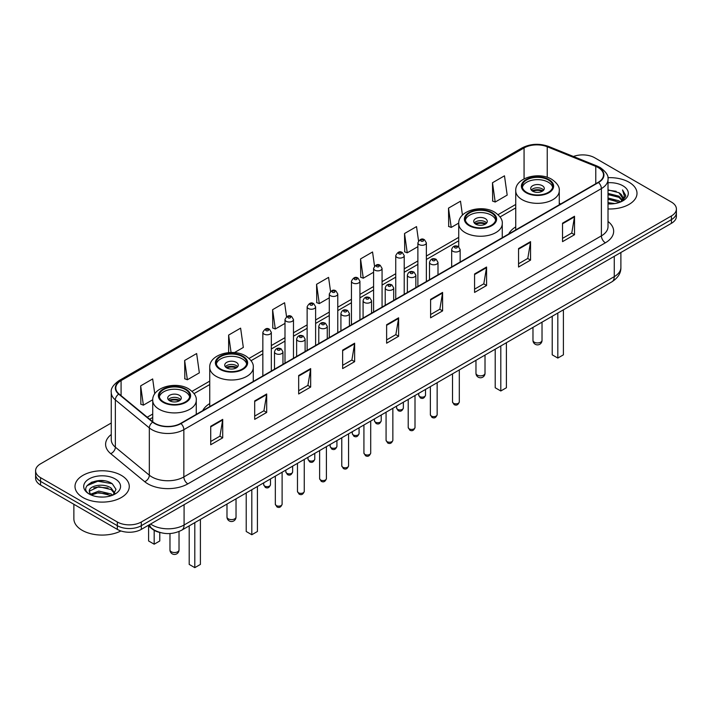 <?xml version="1.0" encoding="UTF-8"?>
<svg xmlns="http://www.w3.org/2000/svg" width="712" height="712" viewBox="0 0 712 712"><rect width="100%" height="100%" fill="white"/><g stroke="black" fill="none" stroke-linecap="round" stroke-linejoin="round"><path stroke-width="1.07" d="M209.737 403.562A29.966 17.302 0 0 0 202.715 410.646M515.737 226.888A29.966 17.302 0 0 0 508.715 233.981M160.307 532.576A16.963 9.79 180 0 1 152.217 528.989L147.998 525.518M104.397 480.84A22.615 13.056 0 0 0 91.163 482.416M111.259 423.008L40.566 463.823A16.963 9.79 0 0 0 35.6 470.748L35.6 478.135A16.963 9.79 0 0 0 40.566 485.059L117.329 529.381A16.963 9.79 0 0 0 141.314 529.381L671.434 223.319A16.963 9.79 0 0 0 676.4 216.395L676.4 212.701A16.963 9.79 0 0 1 671.434 219.625A16.963 9.79 0 0 0 676.4 212.701L676.4 209.008A16.963 9.79 0 0 0 671.434 202.083L594.671 157.761A16.963 9.79 0 0 0 573.436 156.48M35.6 470.748A16.963 9.79 0 0 0 40.566 477.672L117.329 521.994A16.963 9.79 0 0 0 141.314 521.994L141.314 525.687L671.434 219.625L141.314 525.687A16.963 9.79 0 0 1 117.329 525.687A16.963 9.79 0 0 0 141.314 525.687L141.314 529.381M40.566 477.672L40.566 481.365L117.329 525.687L40.566 481.365A16.963 9.79 0 0 1 35.6 474.441A16.963 9.79 0 0 0 40.566 481.365L40.566 485.059M629.052 182.236A27.136 15.664 0 0 0 607.888 177.689A27.136 15.664 0 0 1 629.052 182.236A27.136 15.664 0 0 1 637 193.308A27.136 15.664 0 0 0 629.052 182.236M121.325 475.367A27.136 15.664 0 0 0 91.75 471.967A27.136 15.664 0 0 0 75 486.447A27.136 15.664 0 0 0 82.948 497.528A27.136 15.664 0 0 0 112.523 500.919A27.136 15.664 0 0 0 129.273 486.447A27.136 15.664 0 0 0 121.325 475.367A27.136 15.664 0 0 0 91.75 471.967A27.136 15.664 0 0 0 75 486.447A27.136 15.664 0 0 0 82.948 497.528A27.136 15.664 0 0 0 112.523 500.919A27.136 15.664 0 0 0 129.273 486.447A27.136 15.664 0 0 0 121.325 475.367M598.187 167.551A18.094 10.449 180 0 1 603.491 174.938A18.094 10.449 180 0 1 598.187 182.325L180.652 423.391A18.094 10.449 180 0 1 153.035 421.993L119.055 393.967A18.094 10.449 180 0 1 115.789 387.978A18.094 10.449 180 0 1 121.085 380.591L524.068 147.936A18.094 10.449 180 0 1 547.243 146.761L595.775 166.377A18.094 10.449 180 0 1 598.187 167.551M598.507 167.365A18.548 10.707 0 0 0 596.033 166.163L547.501 146.547A18.548 10.707 0 0 0 523.756 147.749L120.764 380.413A18.548 10.707 0 0 0 118.69 394.119L152.671 422.145A18.548 10.707 0 0 0 180.973 423.569L598.507 182.512A18.548 10.707 0 0 0 598.507 167.365M210.716 426.292L210.716 444.76L222.714 437.836L222.714 419.368L210.716 426.292M210.716 441.485L219.955 436.153L222.66 419.982A4.521 2.608 -120 0 0 222.714 419.368M219.875 436.198L222.714 437.836M254.691 400.909L254.691 419.368L266.688 412.444L266.688 393.985L254.691 400.909M254.691 416.093L263.93 410.762L266.635 394.599A4.521 2.608 -120 0 0 266.688 393.985M263.849 410.806L266.688 412.444M298.666 375.518L298.666 393.985L310.663 387.061L310.663 368.594L298.666 375.518M298.666 390.71L307.904 385.37L310.619 369.208A4.521 2.608 -120 0 0 310.663 368.594M307.824 385.423L310.663 387.061M342.65 350.126L342.65 368.594L354.638 361.669L354.638 343.202L342.65 350.126M342.65 365.318L351.888 359.978L354.594 343.816A4.521 2.608 -120 0 0 354.638 343.202M351.799 360.032L354.638 361.669M562.533 223.176L562.533 241.644L574.522 234.72L574.522 216.252L562.533 223.176M562.533 238.369L571.772 233.038L574.477 216.866A4.521 2.608 -120 0 0 574.522 216.252M571.683 233.082L574.522 234.72M518.55 248.568L518.55 267.036L530.547 260.111L530.547 241.644L518.55 248.568M518.55 263.76L527.788 258.42L530.502 242.258A4.521 2.608 -120 0 0 530.547 241.644M527.708 258.474L530.547 260.111M474.575 273.96L474.575 292.427L486.572 285.503L486.572 267.036L474.575 273.96M474.575 289.143L483.813 283.812L486.518 267.65A4.521 2.608 -120 0 0 486.572 267.036M483.733 283.857L486.572 285.503M430.6 299.352L430.6 317.81L442.597 310.886L442.597 292.427L430.6 299.352M430.6 314.535L439.838 309.204L442.544 293.033A4.521 2.608 -120 0 0 442.597 292.427M439.758 309.248L442.597 310.886M386.625 324.734L386.625 343.202L398.613 336.278L398.613 317.81L386.625 324.734M386.625 339.927L395.863 334.596L398.569 318.424A4.521 2.608 -120 0 0 398.613 317.81M395.783 334.64L398.613 336.278M608.012 208.945A27.136 15.664 0 0 0 637 193.308A27.136 15.664 0 0 1 608.012 208.945M141.314 521.994L671.434 215.932A16.963 9.79 0 0 0 676.4 209.008M234.39 352.609L243.326 347.447L240.62 328.152L228.632 335.076L228.632 352.6M184.648 360.468L187.363 379.763L199.351 372.839L196.645 353.544L184.648 360.468L184.844 378.82M154.762 393.861L152.671 378.935L140.673 385.86L140.869 404.211M374.53 266.092L372.554 251.986L360.557 258.91L360.753 277.262M418.531 240.87L416.529 226.594L404.532 233.518L404.728 251.87M462.453 215.122L460.504 201.202L448.507 208.126L448.702 226.487M492.49 182.744L495.196 202.03L507.184 195.106L504.479 175.82L492.49 182.744L492.677 201.095M286.553 316.707L284.595 302.76L272.607 309.684L272.794 328.045M330.537 291.377L328.57 277.377L316.582 284.302L316.778 302.653M316.582 284.302L319.288 303.588L329.291 297.821M319.288 303.588L316.582 302.582M360.557 258.91L363.262 278.205L373.586 272.242M363.262 278.205L360.557 277.19M404.532 233.518L407.237 252.813L417.882 246.663M407.237 252.813L404.532 251.799M448.507 208.126L451.221 227.422L458.742 223.079M451.221 227.422L448.507 226.407M495.196 202.03L492.49 201.024M272.607 309.684L275.313 328.98L284.996 323.39M275.313 328.98L272.607 327.974M228.632 335.076L231.071 352.485M187.363 379.763L184.648 378.748M140.673 385.86L143.379 405.155L152.742 399.743M143.379 405.155L140.673 404.14M608.012 202.635L614.865 203.552M608.012 203.783L611.163 203.926M608.012 198.016L618.906 200.784L620.463 202.021M608.012 199.173L619.52 202.377M608.012 193.397L618.906 196.174L622.208 199.85M608.012 194.554L618.906 197.322L621.905 200.401M620.535 201.994A12.78 7.378 0 0 0 622.644 197.927A12.78 7.378 0 0 0 618.906 192.712L622.635 198.203M608.012 203.899A18.432 10.644 0 0 0 622.902 200.837A18.432 10.644 0 0 0 622.902 185.787A18.432 10.644 0 0 0 608.012 182.726M618.906 192.712L608.012 189.881M621.781 201.434L625.581 196.574L625.706 195.426L622.537 189.944L624.388 196.076L620.739 201.905M622.537 189.944L625.697 195.649M608.012 190.193L616.183 191.288M608.012 194.812L615.8 195.791M608.012 199.431L615.8 200.41M548.293 179.922A15.263 8.811 0 0 0 531.659 178.009A15.263 8.811 0 0 0 522.234 186.152A15.263 8.811 0 0 0 526.711 192.391A15.263 8.811 0 0 0 543.345 194.296A15.263 8.811 0 0 0 552.77 186.152A15.263 8.811 0 0 0 548.293 179.922M552.637 187.309A15.263 8.811 0 0 0 548.293 182.227A15.263 8.811 0 0 0 532.603 180.118A15.263 8.811 0 0 0 522.368 187.309M552.218 316.279L552.218 354.834L557.816 358.065L563.406 354.834L563.406 309.818M557.816 358.065L557.816 313.049M542.304 185.69A6.782 3.916 0 0 0 534.908 184.844A6.782 3.916 0 0 0 530.716 188.466A6.782 3.916 0 0 0 532.709 191.234A6.782 3.916 0 0 0 540.096 192.08A6.782 3.916 0 0 0 544.288 188.466A6.782 3.916 0 0 0 542.304 185.69M543.683 190.077A6.782 3.916 0 0 0 542.304 188.929A6.782 3.916 0 0 0 531.321 190.077M532.024 190.772A9.042 5.224 180 0 1 542.588 190.602L542.588 191.056M532.763 191.27A7.912 4.566 180 0 1 541.77 191.074L542.588 190.602M541.636 191.572L541.77 191.074M73.87 504.283L73.87 518.763A28.266 16.323 0 0 0 82.147 530.298A28.266 16.323 0 0 0 120.915 530.956M99.048 496.94L103.356 497.065M90.593 494.235L98.826 491.093L111.17 493.977L112.665 495.178M91.35 495.027L98.826 492.562L111.446 495.632M90.727 494.804L89.401 491.707A12.78 7.378 0 0 0 91.465 495.125M114.846 493.193L111.17 488.121C103.498 482.398 87.718 485.931 89.401 491.707L89.356 491.147M89.436 491.885L89.792 490.942L98.826 486.697L111.17 489.58L114.552 493.567M113.101 495L115.994 489.331L112.336 483.822C99.404 474.53 76.415 486.777 89.694 494.288L90.353 494.698M115.175 478.918A18.432 10.644 0 0 0 89.098 478.918A18.432 10.644 0 0 0 89.098 493.968A18.432 10.644 0 0 0 115.175 493.968A18.432 10.644 0 0 0 115.175 478.918M86.998 485.673L97.82 481.232L112.087 483.662M93.761 487.836L97.82 487.097L108.01 487.969M93.761 493.692L97.82 492.953L108.01 493.834M491.289 212.835A15.263 8.811 0 0 0 474.655 210.93A15.263 8.811 0 0 0 465.23 219.073A15.263 8.811 0 0 0 469.697 225.304A15.263 8.811 0 0 0 486.332 227.208A15.263 8.811 0 0 0 495.757 219.073A15.263 8.811 0 0 0 491.289 212.835M495.632 220.222A15.263 8.811 0 0 0 491.289 215.149A15.263 8.811 0 0 0 475.589 213.03A15.263 8.811 0 0 0 465.363 220.222M495.205 349.2L495.205 387.755L500.803 390.986L506.401 387.755L506.401 342.73M500.803 390.986L500.803 345.97M485.29 218.611A6.782 3.916 0 0 0 477.894 217.756A6.782 3.916 0 0 0 473.711 221.379A6.782 3.916 0 0 0 475.696 224.147A6.782 3.916 0 0 0 483.092 225.001A6.782 3.916 0 0 0 487.275 221.379A6.782 3.916 0 0 0 485.29 218.611M486.679 222.99A6.782 3.916 0 0 0 485.29 221.841A6.782 3.916 0 0 0 474.317 222.99M475.011 223.684A9.042 5.224 180 0 1 485.575 223.524L485.575 223.969M475.758 224.182A7.912 4.566 180 0 1 484.765 223.995L485.575 223.524M484.632 224.485L484.765 223.995M242.303 356.587A15.263 8.811 0 0 0 225.668 354.683A15.263 8.811 0 0 0 216.243 362.817A15.263 8.811 0 0 0 220.711 369.056A15.263 8.811 0 0 0 237.345 370.961A15.263 8.811 0 0 0 246.77 362.817A15.263 8.811 0 0 0 242.303 356.587M246.637 363.974A15.263 8.811 0 0 0 242.303 358.901A15.263 8.811 0 0 0 226.603 356.783A15.263 8.811 0 0 0 216.368 363.974M246.218 492.944L246.218 531.499L251.817 534.739L257.415 531.499L257.415 486.483M251.817 534.739L251.817 489.714M236.304 362.363A6.782 3.916 0 0 0 228.908 361.509A6.782 3.916 0 0 0 224.725 365.131A6.782 3.916 0 0 0 226.71 367.899A6.782 3.916 0 0 0 234.106 368.745A6.782 3.916 0 0 0 238.289 365.131A6.782 3.916 0 0 0 236.304 362.363M237.683 366.742A6.782 3.916 0 0 0 236.304 365.594A6.782 3.916 0 0 0 225.321 366.742M226.024 367.437A9.042 5.224 180 0 1 236.589 367.276L236.589 367.721M226.763 367.935A7.912 4.566 180 0 1 235.77 367.739L236.589 367.276M235.636 368.238L235.77 367.739M185.289 389.5A15.263 8.811 0 0 0 168.655 387.595A15.263 8.811 0 0 0 159.23 395.738A15.263 8.811 0 0 0 163.707 401.969A15.263 8.811 0 0 0 180.341 403.882A15.263 8.811 0 0 0 189.766 395.738A15.263 8.811 0 0 0 185.289 389.5M189.632 396.887A15.263 8.811 0 0 0 185.289 391.814A15.263 8.811 0 0 0 169.59 389.695A15.263 8.811 0 0 0 159.363 396.887M189.205 525.865L189.205 564.42L194.803 567.651L200.401 564.42L200.401 519.404M194.803 567.651L194.803 522.635M148.594 525.999L148.594 540.969L154.184 544.199L159.782 540.969L159.782 532.46M154.184 544.199L154.184 530.342M179.29 395.276A6.782 3.916 0 0 0 171.904 394.421A6.782 3.916 0 0 0 167.712 398.044A6.782 3.916 0 0 0 169.696 400.812A6.782 3.916 0 0 0 177.092 401.666A6.782 3.916 0 0 0 181.284 398.044A6.782 3.916 0 0 0 179.29 395.276M180.679 399.663A6.782 3.916 0 0 0 179.29 398.506A6.782 3.916 0 0 0 168.317 399.663M169.011 400.349A9.042 5.224 180 0 1 179.584 400.188L179.584 400.633M169.759 400.847A7.912 4.566 180 0 1 178.765 400.66L179.584 400.188M178.632 401.15L178.765 400.66M150.588 524.023A22.615 13.056 0 0 0 152.11 524.993A22.615 13.056 0 0 0 184.088 524.993L614.26 276.639A22.615 13.056 0 0 0 620.891 267.401C621.051 273.016 618.061 277.822 611.919 281.81L181.747 530.173A11.312 6.533 60 0 0 184.088 524.993L184.088 504.683M614.26 256.32L614.26 276.639A11.312 6.533 60 0 1 611.919 281.81M149.671 524.548A11.312 7.565 129.5 0 0 151.647 528.233L148.212 525.394M671.434 223.319L671.434 215.932M117.329 529.381L117.329 521.994M608.012 221.468A28.266 16.323 180 0 1 605.387 242.801L187.852 483.857A5.651 3.266 60 0 1 183.847 476.933L601.391 235.877A22.615 13.056 0 0 0 608.012 226.639L608.012 179.371A22.615 13.056 180 0 1 601.391 188.6A5.651 3.266 -120 0 0 598.507 182.512M187.852 483.857A28.266 16.323 180 0 1 147.874 483.857A28.266 16.323 180 0 1 144.705 481.686L110.716 453.66A28.266 16.323 180 0 1 111.259 434.507M151.87 476.933A22.615 13.056 0 0 0 183.847 476.933L183.847 429.665A22.615 13.056 180 0 1 149.333 427.921L115.353 399.904A22.615 13.056 180 0 1 111.259 392.41L111.259 439.687A22.615 13.056 0 0 0 115.353 447.172L149.333 475.189A22.615 13.056 0 0 0 151.87 476.933M608.012 179.371C608.769 175.837 606.17 171.895 600.216 167.551L597.243 166.11A5.651 2.652 112 0 0 596.033 166.163M597.243 166.11L548.712 146.485C539.349 143.174 530.458 143.655 522.047 147.927A5.651 3.266 60 0 1 523.756 147.749M120.764 380.413A5.651 3.266 -120 0 0 119.055 380.591C113.19 384.809 110.591 388.752 111.259 392.41M118.69 394.119A5.651 3.783 129.5 0 0 115.353 399.904L115.353 447.172A5.651 3.783 -50.5 0 1 110.716 453.66M548.712 146.485A5.651 2.652 112 0 0 547.501 146.547M152.671 422.145A5.651 3.783 129.5 0 0 149.333 427.921L149.333 475.189A5.651 3.783 -50.5 0 1 144.705 481.686M180.973 423.569A5.651 3.266 60 0 1 183.847 429.665L601.391 188.6L601.391 235.877A5.651 3.266 60 0 0 605.387 242.801M121.085 380.591L121.085 395.641M595.775 166.377L595.775 183.723M547.243 146.761L547.243 177.315M560.762 203.935L559.267 203.329M524.068 147.936L524.068 178.863M515.737 204.451L498.053 214.659M458.724 237.363L426.363 256.044M417.882 260.939L404.22 268.833M395.738 273.728L382.068 281.623M373.586 286.518L359.925 294.403M351.443 299.307L337.773 307.192M329.291 312.087L315.621 319.982M307.139 324.877L293.478 332.771M284.996 337.666L271.325 345.551M262.844 350.455L249.067 358.412M209.737 381.116L192.053 391.324M152.733 414.028L147.233 417.205M386.625 325.322L398.569 318.424M430.6 299.93L442.544 293.033M474.575 274.547L486.518 267.65M518.55 249.155L530.502 242.258M562.533 223.764L574.477 216.866M342.65 350.713L354.594 343.816M298.666 376.105L310.619 369.208M254.691 401.488L266.635 394.599M210.716 426.88L222.66 419.982M526.106 192.73A16.118 9.3 0 0 0 548.899 192.73A16.118 9.3 0 0 0 548.899 179.575A16.118 9.3 0 0 0 526.106 179.575A16.118 9.3 0 0 0 526.106 192.73M559.267 204.798L559.267 190.772A21.769 12.567 180 0 1 545.837 202.386A21.769 12.567 180 0 1 522.11 199.654A21.769 12.567 180 0 1 515.737 190.772L515.737 229.932M534.303 342.187A4.521 2.608 180 0 1 532.976 340.345A4.521 4.521 0 0 0 539.767 344.261A4.521 4.521 0 0 0 542.028 340.345A4.521 2.608 180 0 1 540.702 342.187A4.521 2.608 180 0 1 534.303 342.187M469.101 225.651A16.118 9.3 0 0 0 491.885 225.651A16.118 9.3 0 0 0 491.885 212.488A16.118 9.3 0 0 0 469.101 212.488A16.118 9.3 0 0 0 469.101 225.651M502.263 237.71L502.263 223.684A21.769 12.567 180 0 1 488.824 235.298A21.769 12.567 180 0 1 465.105 232.575A21.769 12.567 180 0 1 458.724 223.684L458.724 246.806M477.298 375.099A4.521 2.608 180 0 1 475.972 373.257A4.521 4.521 0 0 0 482.754 377.173A4.521 4.521 0 0 0 485.014 373.257A4.521 2.608 180 0 1 483.688 375.099A4.521 2.608 180 0 1 477.298 375.099M220.115 369.403A16.118 9.3 0 0 0 242.899 369.403A16.118 9.3 0 0 0 242.899 356.24A16.118 9.3 0 0 0 220.115 356.24A16.118 9.3 0 0 0 220.115 369.403M253.276 381.463L253.276 367.437A21.769 12.567 180 0 1 239.837 379.051A21.769 12.567 180 0 1 216.119 376.328A21.769 12.567 180 0 1 209.737 367.437L209.737 406.597M228.312 518.852A4.521 2.608 180 0 1 226.986 517.01A4.521 4.521 0 0 0 233.767 520.926A4.521 4.521 0 0 0 236.028 517.01A4.521 2.608 180 0 1 234.702 518.852A4.521 2.608 180 0 1 228.312 518.852M163.101 402.316A16.118 9.3 0 0 0 185.894 402.316A16.118 9.3 0 0 0 185.894 389.161A16.118 9.3 0 0 0 163.101 389.161A16.118 9.3 0 0 0 163.101 402.316M196.263 414.375L196.263 400.349A21.769 12.567 180 0 1 182.824 411.963A21.769 12.567 180 0 1 159.105 409.24A21.769 12.567 180 0 1 152.733 400.349L152.733 421.735M171.298 551.764A4.521 2.608 180 0 1 169.972 549.922A4.521 4.521 0 0 0 176.754 553.838A4.521 4.521 0 0 0 179.024 549.922A4.521 2.608 180 0 1 177.697 551.764A4.521 2.608 180 0 1 171.298 551.764M459.302 401.897C458.181 404.95 456.445 405.84 454.096 404.576L452.512 401.897A3.391 1.958 0 0 0 453.508 403.286A3.391 1.958 0 0 0 457.202 403.713A3.391 1.958 0 0 0 459.302 401.897L459.302 369.928M452.912 251.292A4.236 2.448 180 0 1 451.666 249.556C452.752 246.085 454.968 245.07 458.323 246.539L460.148 249.556A4.236 2.448 180 0 1 457.531 251.826A4.236 2.448 180 0 1 452.912 251.292M456.908 246.672A1.415 0.819 0 0 0 454.906 246.672A1.415 0.819 0 0 0 454.906 247.829A1.415 0.819 0 0 0 456.908 247.829A1.415 0.819 0 0 0 456.908 246.672M437.15 414.687C436.038 417.739 434.302 418.629 431.944 417.365L430.368 414.687A3.391 1.958 0 0 0 431.356 416.075A3.391 1.958 0 0 0 435.059 416.493A3.391 1.958 0 0 0 437.15 414.687L437.15 382.718M430.76 264.081A4.236 2.448 180 0 1 429.514 262.345C430.6 258.865 432.816 257.86 436.171 259.319L437.996 262.345A4.236 2.448 180 0 1 435.379 264.606A4.236 2.448 180 0 1 430.76 264.081M434.756 259.462A1.415 0.819 0 0 0 432.762 259.462A1.415 0.819 0 0 0 432.762 260.619A1.415 0.819 0 0 0 434.756 260.619A1.415 0.819 0 0 0 434.756 259.462M415.007 427.476C413.886 430.529 412.15 431.419 409.8 430.155L408.216 427.476A3.391 1.958 0 0 0 409.213 428.855A3.391 1.958 0 0 0 412.907 429.283A3.391 1.958 0 0 0 415.007 427.476L415.007 395.498M408.608 276.861A4.236 2.448 180 0 1 407.371 275.135C408.457 271.655 410.673 270.649 414.019 272.109L415.853 275.135A4.236 2.448 180 0 1 413.236 277.395A4.236 2.448 180 0 1 408.608 276.861M412.613 272.251A1.415 0.819 0 0 0 410.61 272.251A1.415 0.819 0 0 0 410.61 273.399A1.415 0.819 0 0 0 412.613 273.399A1.415 0.819 0 0 0 412.613 272.251M392.855 440.265C391.733 443.309 389.998 444.208 387.648 442.944L386.073 440.265A3.391 1.958 0 0 0 387.061 441.645A3.391 1.958 0 0 0 390.763 442.072A3.391 1.958 0 0 0 392.855 440.265L392.855 408.288M386.465 289.651A4.236 2.448 180 0 1 385.219 287.924C386.305 284.444 388.521 283.438 391.876 284.898L393.7 287.924A4.236 2.448 180 0 1 391.084 290.185A4.236 2.448 180 0 1 386.465 289.651M390.461 285.04A1.415 0.819 0 0 0 388.458 285.04A1.415 0.819 0 0 0 388.458 286.188A1.415 0.819 0 0 0 390.461 286.188A1.415 0.819 0 0 0 390.461 285.04M370.703 453.046C369.59 456.098 367.855 456.997 365.496 455.724L363.921 453.046A3.391 1.958 0 0 0 364.918 454.434A3.391 1.958 0 0 0 368.611 454.861A3.391 1.958 0 0 0 370.703 453.046L370.703 421.077M364.313 302.44A4.236 2.448 180 0 1 363.075 300.704C364.161 297.233 366.377 296.219 369.724 297.687L371.557 300.704A4.236 2.448 180 0 1 368.941 302.974A4.236 2.448 180 0 1 364.313 302.44M368.318 297.821A1.415 0.819 0 0 0 366.315 297.821A1.415 0.819 0 0 0 366.315 298.978A1.415 0.819 0 0 0 368.318 298.978A1.415 0.819 0 0 0 368.318 297.821M348.56 465.835C347.438 468.888 345.703 469.778 343.353 468.514L341.778 465.835A3.391 1.958 0 0 0 342.766 467.223A3.391 1.958 0 0 0 346.468 467.642A3.391 1.958 0 0 0 348.56 465.835L348.56 433.866M342.169 315.229A4.236 2.448 180 0 1 340.923 313.494C342.009 310.014 344.225 309.008 347.581 310.468L349.405 313.494A4.236 2.448 180 0 1 346.788 315.754A4.236 2.448 180 0 1 342.169 315.229M346.166 310.61A1.415 0.819 0 0 0 344.163 310.61A1.415 0.819 0 0 0 344.163 311.767A1.415 0.819 0 0 0 346.166 311.767A1.415 0.819 0 0 0 346.166 310.61M326.408 478.624C325.295 481.677 323.56 482.567 321.201 481.303L319.626 478.624A3.391 1.958 0 0 0 320.623 480.004A3.391 1.958 0 0 0 324.316 480.431A3.391 1.958 0 0 0 326.408 478.624L326.408 446.647M320.017 328.018A4.236 2.448 180 0 1 318.78 326.283C319.857 322.803 322.082 321.797 325.428 323.257L327.262 326.283A4.236 2.448 180 0 1 324.636 328.543A4.236 2.448 180 0 1 320.017 328.018M324.013 323.399A1.415 0.819 0 0 0 322.02 323.399A1.415 0.819 0 0 0 322.02 324.556A1.415 0.819 0 0 0 324.013 324.556A1.415 0.819 0 0 0 324.013 323.399M304.264 491.413C303.143 494.457 301.407 495.356 299.058 494.092L297.474 491.413A3.391 1.958 0 0 0 298.47 492.793A3.391 1.958 0 0 0 302.164 493.22A3.391 1.958 0 0 0 304.264 491.413L304.264 459.436M297.874 340.799A4.236 2.448 180 0 1 296.628 339.072C297.714 335.592 299.93 334.587 303.285 336.046L305.11 339.072A4.236 2.448 180 0 1 302.493 341.333A4.236 2.448 180 0 1 297.874 340.799M301.87 336.189A1.415 0.819 0 0 0 299.868 336.189A1.415 0.819 0 0 0 299.868 337.337A1.415 0.819 0 0 0 301.87 337.337A1.415 0.819 0 0 0 301.87 336.189M282.112 504.194C281 507.247 279.264 508.146 276.906 506.873L275.33 504.194A3.391 1.958 0 0 0 276.318 505.582A3.391 1.958 0 0 0 280.021 506.009A3.391 1.958 0 0 0 282.112 504.194L282.112 472.225M275.722 353.588A4.236 2.448 180 0 1 274.485 351.862C275.562 348.382 277.778 347.367 281.133 348.835L282.958 351.862A4.236 2.448 180 0 1 280.341 354.122A4.236 2.448 180 0 1 275.722 353.588M279.718 348.969A1.415 0.819 0 0 0 277.725 348.969A1.415 0.819 0 0 0 277.725 350.126A1.415 0.819 0 0 0 279.718 350.126A1.415 0.819 0 0 0 279.718 348.969M419.724 396.566A3.391 1.958 0 0 0 423.426 396.993A3.391 1.958 0 0 0 425.518 395.187C424.397 398.231 422.661 399.129 420.311 397.866L418.736 395.187A3.391 1.958 0 0 0 419.724 396.566M426.363 281.525L426.363 242.845A4.236 2.448 180 0 1 423.747 245.106A4.236 2.448 180 0 1 419.128 244.572A4.236 2.448 180 0 1 417.882 242.845L417.882 286.42M421.121 241.11A1.415 0.819 0 0 0 423.124 241.11A1.415 0.819 0 0 0 423.124 239.962A1.415 0.819 0 0 0 421.121 239.962A1.415 0.819 0 0 0 421.121 241.11M397.581 409.356A3.391 1.958 0 0 0 401.274 409.783A3.391 1.958 0 0 0 403.366 407.967C402.253 411.02 400.518 411.919 398.159 410.646L396.584 407.967A3.391 1.958 0 0 0 397.581 409.356M404.22 294.314L404.22 255.635A4.236 2.448 180 0 1 401.604 257.895A4.236 2.448 180 0 1 396.976 257.361A4.236 2.448 180 0 1 395.738 255.635L395.738 299.209M398.978 253.899A1.415 0.819 0 0 0 400.972 253.899A1.415 0.819 0 0 0 400.972 252.742A1.415 0.819 0 0 0 398.978 252.742A1.415 0.819 0 0 0 398.978 253.899M375.429 422.145A3.391 1.958 0 0 0 379.122 422.563A3.391 1.958 0 0 0 381.223 420.756C380.101 423.809 378.366 424.699 376.016 423.435L374.432 420.756A3.391 1.958 0 0 0 375.429 422.145M382.068 307.103L382.068 268.415A4.236 2.448 180 0 1 379.452 270.676A4.236 2.448 180 0 1 374.832 270.151A4.236 2.448 180 0 1 373.586 268.415L373.586 311.998M376.826 266.688A1.415 0.819 0 0 0 378.828 266.688A1.415 0.819 0 0 0 378.828 265.532A1.415 0.819 0 0 0 376.826 265.532A1.415 0.819 0 0 0 376.826 266.688M353.286 434.934A3.391 1.958 0 0 0 356.979 435.352A3.391 1.958 0 0 0 359.07 433.546C357.958 436.598 356.223 437.488 353.864 436.225L352.289 433.546A3.391 1.958 0 0 0 353.286 434.934M359.925 319.884L359.925 281.204A4.236 2.448 180 0 1 357.299 283.465A4.236 2.448 180 0 1 352.68 282.94A4.236 2.448 180 0 1 351.443 281.204L351.443 324.788M354.683 279.478A1.415 0.819 0 0 0 356.676 279.478A1.415 0.819 0 0 0 356.676 278.321A1.415 0.819 0 0 0 354.683 278.321A1.415 0.819 0 0 0 354.683 279.478M331.133 447.715A3.391 1.958 0 0 0 334.827 448.142A3.391 1.958 0 0 0 336.927 446.335C335.806 449.379 334.07 450.278 331.721 449.014L330.137 446.335A3.391 1.958 0 0 0 331.133 447.715M337.773 332.673L337.773 293.994A4.236 2.448 180 0 1 335.156 296.254A4.236 2.448 180 0 1 330.537 295.72A4.236 2.448 180 0 1 329.291 293.994L329.291 337.568M332.531 292.258A1.415 0.819 0 0 0 334.533 292.258A1.415 0.819 0 0 0 334.533 291.11A1.415 0.819 0 0 0 332.531 291.11A1.415 0.819 0 0 0 332.531 292.258M308.981 460.504A3.391 1.958 0 0 0 312.684 460.931A3.391 1.958 0 0 0 314.775 459.115C313.663 462.168 311.927 463.067 309.569 461.794L307.993 459.115A3.391 1.958 0 0 0 308.981 460.504M315.621 345.462L315.621 306.783A4.236 2.448 180 0 1 313.004 309.044A4.236 2.448 180 0 1 308.385 308.51A4.236 2.448 180 0 1 307.139 306.783L307.139 350.357M310.387 305.048A1.415 0.819 0 0 0 312.381 305.048A1.415 0.819 0 0 0 312.381 303.89A1.415 0.819 0 0 0 310.387 303.89A1.415 0.819 0 0 0 310.387 305.048M286.838 473.293A3.391 1.958 0 0 0 290.532 473.72A3.391 1.958 0 0 0 292.632 471.905C291.511 474.957 289.775 475.847 287.425 474.584L285.841 471.905A3.391 1.958 0 0 0 286.838 473.293M293.478 358.252L293.478 319.563A4.236 2.448 180 0 1 290.861 321.824A4.236 2.448 180 0 1 286.233 321.299A4.236 2.448 180 0 1 284.996 319.563L284.996 363.147M288.235 317.837A1.415 0.819 0 0 0 290.238 317.837A1.415 0.819 0 0 0 290.238 316.68A1.415 0.819 0 0 0 288.235 316.68A1.415 0.819 0 0 0 288.235 317.837M264.686 486.082A3.391 1.958 0 0 0 268.388 486.501A3.391 1.958 0 0 0 270.48 484.694C269.358 487.747 267.623 488.637 265.273 487.373L263.698 484.694A3.391 1.958 0 0 0 264.686 486.082M271.325 371.032L271.325 332.353A4.236 2.448 180 0 1 268.709 334.613A4.236 2.448 180 0 1 264.09 334.088A4.236 2.448 180 0 1 262.844 332.353L262.844 375.936M266.092 330.626A1.415 0.819 0 0 0 268.086 330.626A1.415 0.819 0 0 0 268.086 329.469A1.415 0.819 0 0 0 266.092 329.469A1.415 0.819 0 0 0 266.092 330.626M181.747 530.173C172.651 534.739 163.546 534.739 154.451 530.173L151.647 528.233M620.891 267.401L620.891 252.502M522.047 147.927L119.055 380.591M515.737 207.886L500.055 216.946M458.724 240.807L426.363 259.488M417.882 264.383L404.22 272.278M395.738 277.173L382.068 285.058M373.586 289.962L359.925 297.847M351.443 302.742L337.773 310.637M329.291 315.532L315.621 323.426M307.139 328.321L293.478 336.206M284.996 341.11L271.325 348.996M262.844 353.891L251.069 360.69M209.737 384.551L194.056 393.611M152.733 417.472L149.689 419.226M559.267 190.772C559.748 186.936 557.229 183.118 551.72 179.299C538.895 171.352 514.981 177.724 515.737 190.772M542.028 322.162L542.028 340.345M532.976 327.387L532.976 340.345M502.263 223.684C502.734 219.857 500.224 216.03 494.715 212.212C481.882 204.273 457.976 210.636 458.724 223.684M485.014 355.083L485.014 373.257M475.972 360.299L475.972 373.257M253.276 367.437C253.748 363.61 251.238 359.783 245.729 355.964C232.895 348.026 208.981 354.389 209.737 367.437M236.028 498.827L236.028 517.01M226.986 504.052L226.986 517.01M196.263 400.349C196.743 396.522 194.225 392.695 188.716 388.877C175.882 380.938 151.976 387.31 152.733 400.349M179.024 531.508L179.024 549.922M169.972 533.537L169.972 549.922M452.512 401.897L452.512 373.845M451.666 266.92L451.666 249.556M460.148 262.025L460.148 249.556M430.368 414.687L430.368 386.634M429.514 279.709L429.514 262.345M437.996 274.805L437.996 262.345M408.216 427.476L408.216 399.423M407.371 292.49L407.371 275.135M415.853 287.595L415.853 275.135M386.073 440.265L386.073 412.203M385.219 305.279L385.219 287.924M393.7 300.384L393.7 287.924M363.921 453.046L363.921 424.993M363.075 318.068L363.075 300.704M371.557 313.173L371.557 300.704M341.778 465.835L341.778 437.782M340.923 330.858L340.923 313.494M349.405 325.962L349.405 313.494M319.626 478.624L319.626 450.571M318.78 343.638L318.78 326.283M327.262 338.743L327.262 326.283M297.474 491.413L297.474 463.352M296.628 356.427L296.628 339.072M305.11 351.532L305.11 339.072M275.33 504.194L275.33 476.141M274.485 369.217L274.485 351.862M282.958 364.322L282.958 351.862M425.518 395.187L425.518 389.428M426.363 242.845L424.539 239.819C422.074 238.039 419.858 239.054 417.882 242.845M418.736 395.187L418.736 393.344M403.366 407.967L403.366 402.218M404.22 255.635L402.387 252.609C399.93 250.829 397.714 251.834 395.738 255.635M396.584 407.967L396.584 406.134M381.223 420.756L381.223 415.007M382.068 268.415L380.244 265.389C377.778 263.618 375.562 264.624 373.586 268.415M374.432 420.756L374.432 418.923M359.07 433.546L359.07 427.796M359.925 281.204L358.092 278.178C355.635 276.407 353.419 277.413 351.443 281.204M352.289 433.546L352.289 431.712M336.927 446.335L336.927 440.577M337.773 293.994L335.948 290.968C333.483 289.188 331.267 290.202 329.291 293.994M330.137 446.335L330.137 444.493M314.775 459.115L314.775 453.366M315.621 306.783L313.796 303.757C311.34 301.977 309.115 302.983 307.139 306.783M307.993 459.115L307.993 457.282M292.632 471.905L292.632 466.155M293.478 319.563L291.644 316.537C289.188 314.766 286.972 315.772 284.996 319.563M285.841 471.905L285.841 470.071M270.48 484.694L270.48 478.945M271.325 332.353L269.501 329.327C267.045 327.556 264.82 328.561 262.844 332.353M263.698 484.694L263.698 482.861"/></g></svg>
